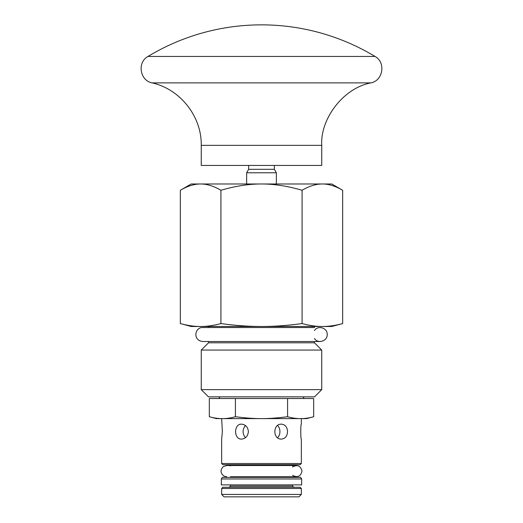 <?xml version="1.0" encoding="UTF-8"?>
<svg xmlns="http://www.w3.org/2000/svg" width="523" height="523" viewBox="0 0 523 523"><rect width="100%" height="100%" fill="white"/><g stroke="black" fill="none" stroke-linecap="round" stroke-linejoin="round"><path stroke-width="0.78" d="M370.925 82.882C342.787 88.178 320.083 119.538 321.743 145.348L321.743 165.431L201.25 165.431L201.25 145.348C201.767 116.492 180.272 89.165 152.075 82.882C139.844 80.62 137.013 62.289 147.996 56.445L375.004 56.445C385.981 62.283 383.156 80.62 370.925 82.882L152.075 82.882M292.586 466.98C297.495 464.359 300.627 465.751 301.987 471.145C300.627 476.545 297.495 477.93 292.586 475.309M292.586 484.88L292.586 486.083L230.414 486.083L230.414 484.88M230.414 477.362L230.414 476.767L296.364 476.767L292.586 476.767L292.586 477.362M314.473 330.543C317.925 324.907 327.588 327.928 327.208 334.524C327.588 341.114 317.925 344.134 314.473 338.505M208.52 342.794L314.473 342.794L314.473 341.512L320.22 341.512L202.78 341.512L208.52 341.512L208.52 342.794L201.25 350.064L321.743 350.064L314.473 342.794M302.078 190.267C287.558 186.038 274.032 183.939 261.5 183.985C248.968 183.939 235.435 186.038 220.922 190.267C213.659 186.038 206.899 183.939 200.629 183.985C194.36 183.939 187.6 186.038 180.337 190.267L191.215 183.985L331.785 183.985L342.663 190.267C335.4 186.038 328.64 183.939 322.371 183.985C316.101 183.939 309.341 186.038 302.078 190.267L302.078 323.574C309.341 325.541 316.101 326.509 322.371 326.489L331.785 326.489L342.663 323.574C335.4 325.541 328.64 326.509 322.371 326.489L261.5 326.489C274.032 326.509 287.558 325.541 302.078 323.574M220.922 190.267L220.922 323.574C235.435 325.541 248.968 326.509 261.5 326.489L200.629 326.489C206.899 326.509 213.659 325.541 220.922 323.574M180.337 190.267L180.337 323.574C187.6 325.541 194.36 326.509 200.629 326.489L191.215 326.489L180.337 323.574M314.473 326.489L314.473 327.535L202.78 327.535L208.52 327.535L208.52 326.489M342.663 190.267L342.663 323.574M201.25 389.628L208.481 396.859L314.519 396.859L321.743 389.628L201.25 389.628L201.25 350.064M209.324 398.526L209.324 416.726C218.019 419.25 226.714 419.25 235.415 416.726C255.361 419.25 267.639 419.25 287.585 416.726C296.286 419.25 304.981 419.25 313.676 416.726L313.676 398.526L209.324 398.526M287.585 398.526L287.585 416.726M235.415 398.526L235.415 416.726M209.324 416.726L216.359 418.609L306.641 418.609L313.676 416.726M221.654 494.438L224.066 496.85L298.934 496.85L301.346 494.438L221.654 494.438L221.654 488.495L301.346 488.495L300.137 487.292L222.863 487.292L221.654 488.495M230.414 486.083L229.205 487.292M292.586 465.921L293.795 464.718L229.205 464.718L230.414 465.921M221.654 463.515L301.346 463.515L300.137 464.718L222.863 464.718L221.654 463.515L221.654 439.091L222.367 431.625L221.654 418.609M287.539 431.625C287.271 436.162 285.231 438.653 281.42 439.091C272.692 439.555 272.692 423.695 281.42 424.153C285.231 424.598 287.271 427.088 287.539 431.625M301.346 463.515L301.346 439.091C300.575 439.555 300.575 423.695 301.346 424.153L301.346 418.609M248.399 431.625C247.895 436.162 245.627 438.653 241.58 439.091C233.618 439.555 233.618 423.695 241.58 424.153C245.627 424.598 247.895 427.088 248.399 431.625M219.889 396.859L218.928 398.526M277.576 425.519C279.112 427.016 279.897 429.05 279.929 431.625C279.897 434.201 279.112 436.234 277.576 437.725M245.424 437.725C242.306 433.659 242.306 429.592 245.424 425.519M276.36 172.786L246.64 172.786L248.647 169.308L274.353 169.308L276.36 172.786L276.36 183.985M221.334 478.963L301.666 478.963L301.666 484.88L221.334 484.88L221.334 478.963C222.203 477.492 222.733 476.956 222.942 477.362L223.275 477.394M321.743 145.348L201.25 145.348M375.004 56.445A219.706 219.706 0 0 0 147.996 56.445M296.364 465.522L226.636 465.522L223.243 466.66C220.052 470.151 220.346 473.322 224.119 476.172L226.636 476.767M202.78 327.535C195.184 326.882 192.065 340.303 202.78 341.512M321.743 389.628L321.743 350.064M292.586 486.083L293.795 487.292M301.346 494.438L301.346 488.495M303.111 396.859L304.072 398.526M274.353 169.308L274.353 165.431M248.647 169.308L248.647 165.431M246.64 183.985L246.64 172.786M301.666 478.963C300.797 477.492 300.267 476.956 300.058 477.362L222.942 477.362M299.725 477.394L300.058 477.362"/></g></svg>

